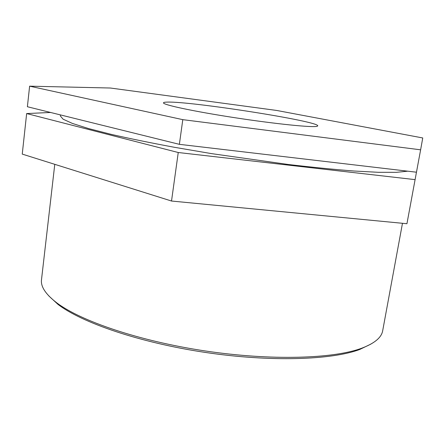 <?xml version="1.0" encoding="UTF-8"?>
<svg xmlns="http://www.w3.org/2000/svg" width="445" height="445" viewBox="0 0 445 445"><rect width="100%" height="100%" fill="white"/><g stroke="black" fill="none" stroke-linecap="round" stroke-linejoin="round"><path stroke-width="0.67" d="M422.75 137.961L420.62 149.815L182.795 119.655L29.62 86.169L110.382 88.021L276.623 110.443L422.75 137.961M29.62 86.169L27.39 106.733L179.374 144.336L416.47 172.209L420.62 149.815M179.374 144.336L182.795 119.655M416.448 172.209L415.096 179.635L178.245 152.513L26.65 113.553L50.591 112.474M26.65 113.553L22.25 154.104L171.52 201.029L406.936 223.724L415.096 179.635M171.52 201.029L178.245 152.513M402.475 223.295L382.689 330.691C381.576 337.477 374.629 343.301 361.857 348.162C333.65 358.765 271.411 360.856 205.256 350.96C139.101 341.081 80.195 320.884 56.32 302.5C45.529 294.117 40.59 286.513 41.502 279.699L54.774 164.327M48.817 295.925L58.022 304.413C81.691 322.675 139.819 342.644 205.045 352.384C270.265 362.141 331.692 360.038 359.671 349.497L370.952 344.068M407.72 171.18L396.489 172.326L378.473 172.31L353.87 171.008C334.418 169.495 312.562 167.32 288.304 164.489L211.575 153.631L174.184 147.251C150.582 142.856 129.601 138.562 111.233 134.368L88.433 128.527L72.363 123.415L63.101 119.193L60.342 115.939L60.459 114.916M167.036 102.105C190.471 101.104 319.137 121.246 317.758 125.879L317.118 126.291C312.946 127.726 275.978 124.022 234.96 117.73C193.92 111.461 162.525 104.72 163.476 102.817C163.56 102.4 164.75 102.166 167.036 102.105M359.671 349.497L361.857 348.162M58.022 304.413L56.32 302.5"/></g></svg>
